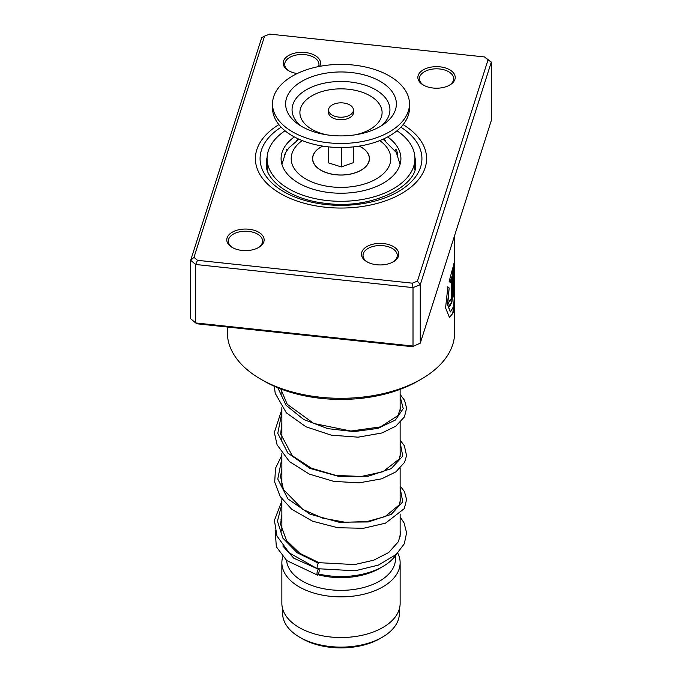 <?xml version="1.0" encoding="UTF-8"?>
<svg xmlns="http://www.w3.org/2000/svg" width="682" height="682" viewBox="0 0 682 682"><rect width="100%" height="100%" fill="white"/><g stroke="black" fill="none" stroke-linecap="round" stroke-linejoin="round"><path stroke-width="1.02" d="M399.362 608.907L399.362 613.425A58.362 33.691 180 0 1 382.27 637.252L379.959 638.582A55.097 31.807 180 0 1 302.041 638.582L299.73 637.252A58.362 33.691 180 0 1 282.638 613.425L282.638 608.907M382.27 637.252A58.362 33.691 180 0 1 299.73 637.252L302.041 638.582M396.489 554.202A59.138 34.143 180 0 1 382.815 566.537A59.138 34.143 180 0 1 318.434 573.954M382.815 566.537L379.516 568.438A54.475 31.449 180 0 1 318.008 574.713M395.475 555.685L395.475 558.908A54.475 31.449 180 0 1 361.844 587.961A54.475 31.449 180 0 1 302.484 581.149A54.475 31.449 180 0 1 286.593 560.459M397.708 553.034A59.138 34.143 180 0 1 400.138 562.718A59.138 34.143 180 0 1 363.634 594.269A59.138 34.143 180 0 1 299.185 586.861A59.138 34.143 180 0 1 281.862 562.718A59.138 34.143 180 0 1 282.774 556.751M400.138 562.718L400.138 603.382A59.138 34.143 180 0 1 363.634 634.933A59.138 34.143 180 0 1 299.185 627.525A59.138 34.143 180 0 1 281.862 603.382L281.862 562.718M330.386 113.783A12.447 7.187 0 0 0 344.376 116.946A12.447 7.187 0 0 0 353.447 110.032A12.447 7.187 0 0 0 351.614 106.273A12.447 7.187 0 0 0 337.624 103.11A12.447 7.187 0 0 0 328.553 110.032A12.447 7.187 0 0 0 330.386 113.783M328.553 110.032L328.553 112.573A12.447 7.187 0 0 0 330.386 116.324A12.447 7.187 0 0 0 344.376 119.486A12.447 7.187 0 0 0 353.447 112.573L353.447 110.032M272.519 103.928L272.519 107.995A68.481 39.539 0 0 0 282.612 128.651A68.481 39.539 0 0 0 359.585 146.05A68.481 39.539 0 0 0 409.481 107.995L409.481 103.928A68.481 39.539 0 0 0 399.388 83.272A68.481 39.539 0 0 0 322.416 65.881A68.481 39.539 0 0 0 272.519 103.928A68.481 39.539 0 0 0 282.612 124.584A68.481 39.539 0 0 0 359.585 141.984A68.481 39.539 0 0 0 409.481 103.928M388.211 87.228A55.378 31.969 0 0 0 312.066 76.674A55.378 31.969 0 0 0 293.789 120.637A55.378 31.969 0 0 0 298.469 124.405A55.378 31.969 0 0 0 383.531 124.405A55.378 31.969 0 0 0 388.211 87.228M328.366 146.852L328.741 162.964L341.375 166.928L353.634 162.589L353.634 146.852M341.375 166.928L341.375 147.534M328.741 162.964L328.741 146.894M359.218 146.11A28.329 16.351 180 0 1 365.134 167.184A28.329 16.351 180 0 1 355.799 172.572A28.329 16.351 180 0 1 316.866 167.184A28.329 16.351 180 0 1 322.782 146.11M394.776 150.995C395.875 148.088 396.856 149.452 397.708 155.087M414.801 163.799L414.818 169.767M410.266 178.573L408.501 180.739M273.499 180.739L271.734 178.573M267.182 169.767L267.199 163.799M284.292 155.087L287.148 150.125M296.713 140.68L298.136 138.83M383.864 138.83L385.287 140.68M294.334 136.929A59.914 34.594 0 0 0 281.086 158.633A59.914 34.594 0 0 0 298.631 183.091A59.914 34.594 0 0 0 363.932 190.593A59.914 34.594 0 0 0 400.914 158.633A59.914 34.594 0 0 0 387.666 136.929M285.016 130.765A73.929 42.676 0 0 0 267.071 158.633A73.929 42.676 0 0 0 288.725 188.812A73.929 42.676 0 0 0 369.286 198.061A73.929 42.676 0 0 0 414.929 158.633A73.929 42.676 0 0 0 396.984 130.765M433.155 88.029A18.678 10.784 180 0 1 423.334 85.054A18.678 10.784 180 0 1 420.01 72.411A18.678 10.784 180 0 1 439.924 66.827A18.678 10.784 180 0 1 454.374 74.227A18.678 10.784 180 0 1 449.745 85.054A18.678 10.784 180 0 1 433.155 88.029M449.174 85.369A17.118 9.88 0 0 0 453.658 78.703A17.118 9.88 0 0 0 439.643 68.976A17.118 9.88 0 0 0 419.421 78.703A17.118 9.88 0 0 0 423.906 85.369M376.762 264.761A18.678 10.784 180 0 1 366.942 261.786A18.678 10.784 180 0 1 363.617 249.143A18.678 10.784 180 0 1 383.531 243.559A18.678 10.784 180 0 1 397.981 250.959A18.678 10.784 180 0 1 393.352 261.786A18.678 10.784 180 0 1 376.762 264.761M392.781 262.101A17.118 9.88 0 0 0 397.265 255.426A17.118 9.88 0 0 0 383.25 245.708A17.118 9.88 0 0 0 363.029 255.426A17.118 9.88 0 0 0 367.513 262.101M242.076 250.439A18.678 10.784 180 0 1 232.255 247.455A18.678 10.784 180 0 1 228.93 234.821A18.678 10.784 180 0 1 248.845 229.229A18.678 10.784 180 0 1 263.295 236.628A18.678 10.784 180 0 1 258.666 247.455A18.678 10.784 180 0 1 242.076 250.439M258.094 247.779A17.118 9.88 0 0 0 262.579 241.104A17.118 9.88 0 0 0 248.563 231.386A17.118 9.88 0 0 0 228.342 241.104A17.118 9.88 0 0 0 232.826 247.779M297.19 73.545A18.678 10.784 180 0 1 288.648 70.723A18.678 10.784 180 0 1 285.323 58.089A18.678 10.784 180 0 1 305.238 52.497A18.678 10.784 180 0 1 319.653 66.367M318.537 66.58A17.118 9.88 0 0 0 318.971 64.372A17.118 9.88 0 0 0 304.956 54.654A17.118 9.88 0 0 0 284.735 64.372A17.118 9.88 0 0 0 289.219 71.047M421.34 379.098L418.032 381.008A108.941 62.897 180 0 1 321.265 398.39A108.941 62.897 180 0 1 263.968 381.008L260.66 379.098A113.613 65.591 0 0 0 320.421 397.231A113.613 65.591 0 0 0 421.34 379.098A113.613 65.591 0 0 0 454.613 332.722L454.587 294.905M325.493 207.234A85.6 49.419 180 0 1 255.4 158.633A85.6 49.419 180 0 1 278.878 124.635A85.6 49.419 180 0 0 255.4 158.633A85.6 49.419 180 0 0 325.493 207.234A85.6 49.419 180 0 0 426.6 158.633A85.6 49.419 180 0 1 325.493 207.234M454.297 264.343L454.613 260.822L453.701 264.488L453.701 296.994A113.613 65.591 0 0 0 454.28 293.72L454.536 266.509L454.613 291.589L453.658 306.371L450.47 311.955L447.682 304.513L449.174 288L447.861 286.9L445.585 307.88L449.489 317.582L453.325 312.518L454.613 297.94M454.613 260.822L454.613 235.537M451.689 276.875L451.689 296.491L450.58 300.915L450.265 299.679A113.613 65.591 0 0 1 448.56 302.825L449.634 306.542L451.91 302.16L452.831 293.26L452.831 267.745L449.165 281.402L450.333 282.476L451.689 276.875L450.035 282.425M193.978 257.353L190.679 260.302L190.679 318.758L195.674 322.944L413.011 346.055L413.011 287.608L195.674 264.488L190.679 260.302L261.735 37.621L264.565 36.137L193.978 257.353L197.507 260.319L412.312 283.166L417.435 281.12L488.022 59.905L484.493 56.947L269.688 34.1L264.565 36.137M412.312 346.695L420.265 343.174L412.312 346.695L197.507 323.856L195.674 322.944L195.674 264.488L197.507 260.319M484.493 56.947L491.321 62.045L420.265 284.726L413.011 287.608L412.312 283.166M417.435 281.12L420.265 284.726L420.265 343.174L491.321 120.492L491.321 62.045L488.022 59.905M403.122 124.635A85.6 49.419 180 0 1 426.6 158.633A85.6 49.419 180 0 0 403.122 124.635M227.387 327.028L227.387 332.722A113.613 65.591 0 0 0 260.66 379.098M450.435 300.805L449.992 300.216M449.489 306.491L451.672 301.836L452.831 293.26M452.524 293.234L452.524 268.887M449.344 317.548L452.712 313.558L454.238 302.177M453.701 295.425A113.297 65.412 0 0 0 453.965 293.703L454.28 293.72M453.965 293.703L454.28 267.114M453.965 267.097L454.536 266.509M450.325 311.921L447.392 304.462L449.174 288M448.875 287.949L447.571 286.841M317.872 568.166C316.474 571.047 317.113 564.295 318.341 563.187L318.988 562.693M318.102 574.576A3.112 0.904 102.4 0 0 319.15 571.269A3.112 0.904 102.4 0 0 318.784 568.993A3.112 0.904 102.4 0 0 318.102 569.487A3.112 0.904 102.4 0 0 317.062 572.795A3.112 0.904 102.4 0 0 317.428 575.071A3.112 0.904 102.4 0 0 318.102 574.576M400.138 516.871L404.111 523.017L406.6 532.83L404.315 543.767L396.174 554.492L378.45 565.08L355.143 570.791L317.258 568.677L289.211 552.846L276.96 536.009L274.411 520.383L281.862 500.98M359.346 146.084A28.439 16.419 180 0 1 361.11 147.022A28.439 16.419 180 0 1 361.11 170.244A28.439 16.419 180 0 1 320.89 170.244A28.439 16.419 180 0 1 322.654 146.084M302.228 140.586A49.803 28.755 0 0 0 305.783 178.965A49.803 28.755 0 0 0 374.282 180.022A49.803 28.755 0 0 0 379.772 140.586M380.88 126.11A48.942 28.26 0 0 0 382.73 94.969A48.942 28.26 0 0 0 315.425 85.642A48.942 28.26 0 0 0 299.27 124.499A48.942 28.26 0 0 0 301.12 126.11M355.296 134.814A41.099 23.725 0 0 0 376.038 100.177A41.099 23.725 0 0 0 319.526 92.343A41.099 23.725 0 0 0 305.962 124.968A41.099 23.725 0 0 0 326.704 134.814M267.105 157.38A74.705 43.128 0 0 0 266.295 163.714C264.931 180.355 291.333 200.252 326.993 203.475C372.449 209.579 418.441 185.444 415.705 163.714A74.705 43.128 0 0 0 414.895 157.38M400.863 127.193A80.928 46.726 180 0 1 411.732 181.335A80.928 46.726 180 0 1 326.337 204.583A80.928 46.726 180 0 1 264.318 173.56A80.928 46.726 180 0 1 281.137 127.193M318.341 563.187L297.199 552.744L282.851 538.089L277.446 521.176L281.862 504.151M400.138 488.082L402.755 501.85L391.255 514.347L368.237 521.969L338.92 522.182L309.952 514.143L287.906 498.883L277.779 479.071L281.862 458.406M400.138 442.337L402.755 456.105L391.255 468.602L368.237 476.224L338.92 476.437L309.952 468.398L287.906 453.138L277.779 433.326L281.862 412.661M400.138 396.592L403.224 408.603L395.398 420.035L378.016 428.364L354.094 431.604L327.812 428.663L303.729 419.524L286.031 405.244L277.804 387.768M400.078 164.413L396.268 152.384L383.088 139.179M400.138 389.354L400.138 410.735M400.138 422.559L400.138 456.48M400.138 468.304L400.138 502.225M400.138 514.049L400.138 536.461M281.862 389.354L281.862 394.026M281.862 407.504L281.862 439.771M281.862 453.249L281.862 485.516M281.862 498.994L281.862 531.261M298.912 139.179L288.963 147.798L285.741 152.359L281.922 164.413M414.929 158.633L414.929 162.947M267.071 158.633L267.071 162.947M286.9 150.534A7.783 7.783 0 0 0 286.602 149.162M267.071 162.862A7.783 7.783 0 0 0 266.355 165.291M415.645 165.291A7.783 7.783 0 0 0 414.929 162.862M395.398 149.162A7.783 7.783 0 0 0 395.1 150.534M454.297 266.5L454.297 262.076M400.138 530.758L400.368 534.236L398.45 541.602L388.672 552.556L373.651 560.22L354.606 564.577L318.954 562.676L299.782 553.315L286.5 540.511L280.592 524.305L281.862 514.45M400.138 497.749L400.385 500.145L399.192 504.936L385.032 516.615L366.984 521.577L345.16 522.259L322.697 518.132L302.774 509.428L283.422 489.506L280.558 476.582L281.862 468.704M400.138 451.996L400.385 454.221L399.294 458.969L382.96 471.731L361.375 476.462L335.97 475.431L311.427 468.21L292.228 455.67L280.677 433.974L281.862 422.959M400.138 406.25L400.385 408.603L397.896 415.611L380.53 426.881L350.872 431.041L313.763 423.471L287.199 404.247L280.754 388.936M281.862 529.744L281.615 530.434M282.791 545.967L293.814 558.217L316.533 568.37M281.862 517.86L280.805 519.164M275.161 530.306L276.338 546.785L286.687 560.536L317.428 575.071M400.138 485.925L404.426 491.603L406.6 499.48L404.315 508.584L385.483 523.179L363.404 528.286L337.82 527.749L312.62 521.227L291.666 509.215L280.217 496.564L274.701 482.097L275.502 468.278L281.862 455.235M400.138 440.18L404.366 445.747L406.549 455.644L404.605 462.285L395.901 471.867L381.639 478.824L359.03 482.873L333.66 481.356L309.287 474.084L289.509 461.637L277.105 444.869L274.343 432.49L281.862 409.481M400.138 394.435L404.571 400.377L406.608 408.228L404.409 416.915L395.807 426.19L381.963 432.976L358.076 437.179L331.282 435.167L305.988 426.796L286.338 412.84L275.204 393.258L274.335 386.276"/></g></svg>
